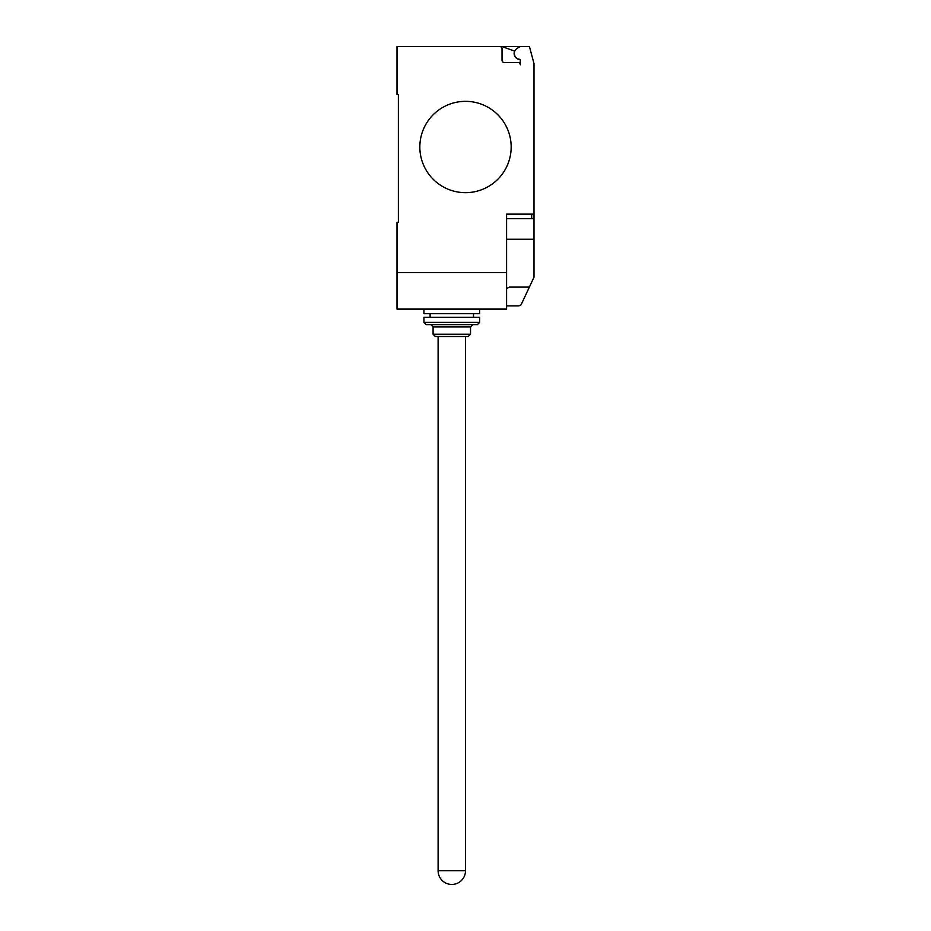 <?xml version="1.0" encoding="UTF-8"?>
<svg xmlns="http://www.w3.org/2000/svg" width="931" height="931" viewBox="0 0 931 931"><rect width="100%" height="100%" fill="white"/><g stroke="black" fill="none" stroke-linecap="round" stroke-linejoin="round"><path stroke-width="1.4" d="M451.803 884.45A13.697 13.697 0 0 1 438.105 870.753L465.5 870.753A13.697 13.697 0 0 1 451.803 884.45M479.651 309.104L479.651 313.677L423.942 313.677L423.942 309.104M470.527 334.217L468.235 336.51L435.359 336.51L433.078 334.217L470.527 334.217L470.527 326.921L433.078 326.921L433.078 334.217M479.651 322.347L477.37 324.628L426.235 324.628L423.942 322.347L479.651 322.347L479.651 317.331L423.942 317.331L423.942 322.347M511.166 147.005A45.666 45.666 0 0 1 465.5 192.67A45.666 45.666 0 0 1 419.834 147.005A45.666 45.666 0 0 0 465.5 192.67A45.666 45.666 0 0 0 511.166 147.005A45.666 45.666 0 0 0 465.5 101.339A45.666 45.666 0 0 0 419.834 147.005A45.666 45.666 0 0 1 465.5 101.339A45.666 45.666 0 0 1 511.166 147.005M506.592 272.574L397.002 272.574L397.002 309.104L506.592 309.104L506.592 214.13L533.998 214.13L533.998 63.587L529.425 46.55L499.749 46.55A2.281 2.281 0 0 1 502.03 48.831L502.03 60.247A2.281 2.281 0 0 0 504.311 62.528L518.008 62.528A2.281 2.281 0 0 1 520.289 64.809L520.289 60.189A0.908 0.908 0 0 0 519.498 59.281A5.935 5.935 0 0 1 517.333 48.249L520.289 46.55M506.592 218.692L533.998 218.692L533.998 214.13M506.592 305.915L518.928 305.915L521.069 304.833L533.998 277.205L533.998 218.692M506.592 288.563L509.385 287.097L529.378 287.097M397.002 272.574L397.002 222.346L398.375 222.346L398.375 94.497L397.002 94.497L397.002 46.55L499.749 46.55A2.281 2.281 0 0 1 502.03 48.831M398.375 222.346L398.375 94.497M517.333 48.249A5.935 5.935 0 0 0 519.498 59.281M520.289 64.809A2.281 2.281 0 0 0 518.008 62.528M502.018 46.55L514.564 51.112A6.168 6.168 0 0 0 520.045 59.561M506.592 239.244L533.998 239.244L533.998 251.382M531.706 218.692L531.706 214.13M465.5 336.51L465.5 870.753M433.078 326.921L430.797 324.628M430.11 313.677L430.11 317.331M473.495 313.677L473.495 317.331M470.527 326.921L472.808 324.628M438.105 336.51L438.105 870.753"/></g></svg>

